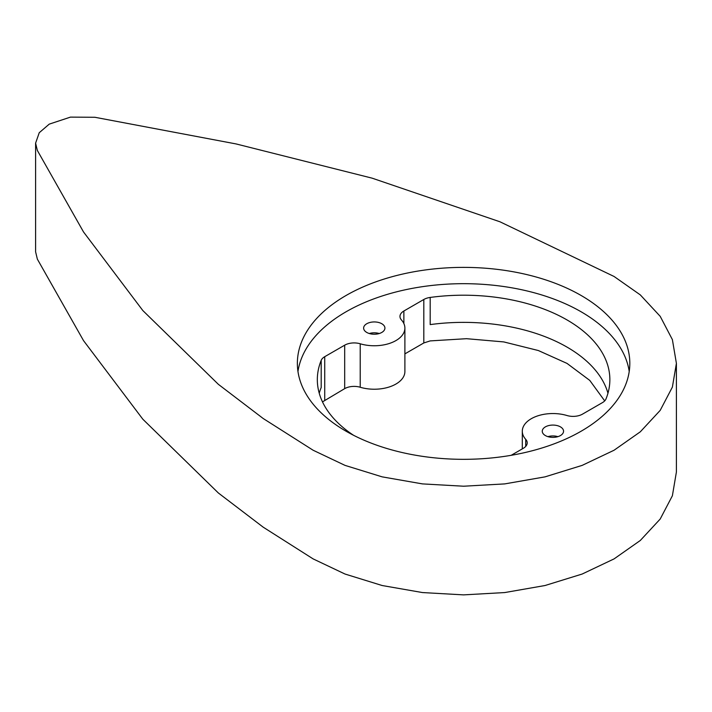 <?xml version="1.0" encoding="UTF-8"?>
<svg xmlns="http://www.w3.org/2000/svg" width="712" height="712" viewBox="0 0 712 712"><rect width="100%" height="100%" fill="white"/><g stroke="black" fill="none" stroke-linecap="round" stroke-linejoin="round"><path stroke-width="1.07" d="M614.073 450.233L582.158 465.381L545.027 476.862L504.71 483.902L463.592 486.216L422.474 483.902L382.157 476.862L345.026 465.381L313.12 450.233L263.191 418.505L218.362 384.329L142.836 310.557L83.526 231.97L37.362 150.481L35.6 143.148L39.24 132.717L49.244 124.128L70.444 117.124L94.883 117.275L236.028 143.922L372.145 178.169L499.922 221.77L614.073 276.478L640.311 294.901L660.202 316.333L672.386 339.615L676.4 363.351L672.386 387.097L660.202 410.37L640.311 431.81L614.073 450.233M581.134 295.489A166.225 95.969 180 0 1 629.817 363.351A166.225 95.969 180 0 1 527.209 452.022A166.225 95.969 180 0 1 346.05 431.214A166.225 95.969 180 0 1 297.367 363.351A166.225 95.969 180 0 1 399.984 274.69A166.225 95.969 180 0 1 581.134 295.489M297.963 371.504A166.225 95.969 180 0 1 406.561 289.508A166.225 95.969 180 0 1 581.134 311.794A166.225 95.969 180 0 1 629.221 371.504M511.189 455.306L523.311 448.302A13.306 7.681 -0 0 0 527.209 442.873A13.306 7.681 -0 0 0 525.723 439.34A30.607 17.675 180 0 1 522.297 431.223A30.607 17.675 180 0 1 566.974 415.523A13.306 7.681 0 0 0 582.505 414.135L602.45 402.618A13.306 7.681 0 0 0 605.992 398.942A146.263 84.443 -0 0 0 609.864 379.656A146.263 84.443 -0 0 0 430.19 297.438A13.306 7.681 0 0 0 423.818 299.485L403.873 311.002A13.306 7.681 -0 0 0 399.975 316.431A13.306 7.681 -0 0 0 401.461 319.964A30.607 17.675 180 0 1 404.888 328.09A30.607 17.675 180 0 1 360.21 343.78A13.306 7.681 0 0 0 344.688 345.178L324.734 356.685A13.306 7.681 0 0 0 321.192 360.37A146.263 84.443 0 0 0 317.329 379.656A146.263 84.443 0 0 0 353.561 435.29M381.801 323.738A10.644 6.15 0 0 0 370.204 322.411A10.644 6.15 0 0 0 363.627 328.09A10.644 6.15 0 0 0 366.751 332.433A10.644 6.15 0 0 0 378.348 333.768A10.644 6.15 0 0 0 384.925 328.09A10.644 6.15 0 0 0 381.801 323.738M560.433 426.871A10.644 6.15 0 0 0 548.836 425.545A10.644 6.15 0 0 0 542.259 431.223A10.644 6.15 0 0 0 545.383 435.566A10.644 6.15 0 0 0 556.98 436.901A10.644 6.15 0 0 0 563.557 431.223A10.644 6.15 0 0 0 560.433 426.871M369.297 333.519A10.644 6.15 180 0 1 379.256 333.519M547.928 436.652A10.644 6.15 180 0 1 557.888 436.652M676.4 363.351L676.4 472.012L672.386 495.757L660.202 519.03L640.311 540.47L614.073 558.893L582.158 574.041L545.027 585.522L504.71 592.562L463.592 594.876L422.474 592.562L382.157 585.522L345.026 574.041L313.12 558.893L263.191 527.165L218.362 492.989L142.836 419.217L83.526 340.63L37.362 259.141L35.6 251.808L35.6 143.148M604.702 400.883L589.767 380.404L567.019 363.405L538.325 350.526L503.784 341.92L466.52 338.69L430.19 340.906L423.818 342.953L404.888 353.882M404.888 328.09L404.888 371.548A30.607 17.675 180 0 1 360.21 387.248A13.306 7.681 0 0 0 344.688 388.636L322.483 401.888M344.688 388.636L344.688 345.178M324.734 356.685L324.734 400.153M360.21 387.248L360.21 343.78M423.818 342.953L423.818 299.485M403.873 323.577L403.873 311.002M607.959 393.238A146.263 84.443 0 0 0 430.19 324.601L430.19 297.438M525.723 446.406L525.723 439.34M321.192 360.37L321.192 387.533A146.263 84.443 0 0 0 319.234 393.238M522.297 448.889L522.297 431.223"/></g></svg>

